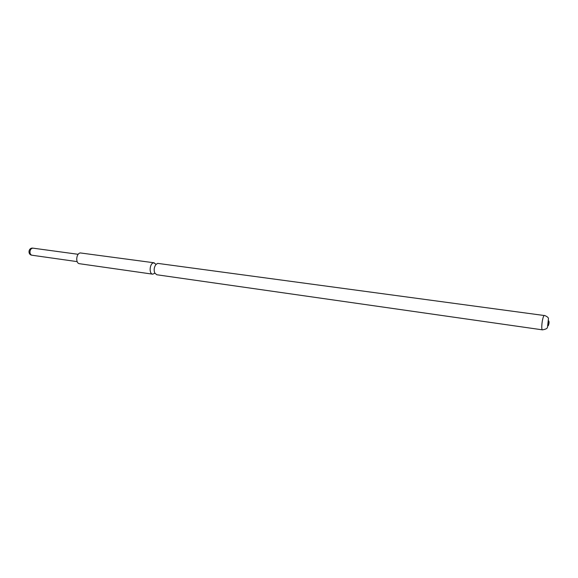<?xml version="1.0" encoding="UTF-8"?>
<svg xmlns="http://www.w3.org/2000/svg" width="578" height="578" viewBox="0 0 578 578"><rect width="100%" height="100%" fill="white"/><g stroke="black" fill="none" stroke-linecap="round" stroke-linejoin="round"><path stroke-width="0.87" d="M157.707 263.38L155.937 264.5C154.08 267.13 153.69 269.962 154.752 273.004L156.761 274.752L542.504 329.857C540.784 330.024 542.402 316.484 544.223 315.516L157.707 263.38M154.89 273.271L152.679 274.167C148.756 273.929 149.63 263.243 153.618 262.824L156.139 264.283M152.679 274.167L79.526 263.72C75.342 263.424 76.108 253.28 80.342 252.94L154.254 262.809M78.175 254.306L32.989 248.157C31.198 248.244 30.186 249.544 29.955 252.044C30.049 253.858 30.735 254.92 32.007 255.23L77.163 261.624M548.768 320.956C547.937 323.066 547.778 324.655 548.291 325.717C549.114 323.608 549.273 322.025 548.768 320.956M156.111 264.312L155.728 264.023L156.009 264.421M154.868 273.228L154.42 273.401L154.803 273.098M544.512 315.422C547.315 316.614 548.623 317.705 548.428 318.709L547.814 324.482C547.2 327.358 548.825 328.644 542.504 329.857M32.989 248.157C28.416 247.362 27.39 254.754 32.007 255.23"/></g></svg>
